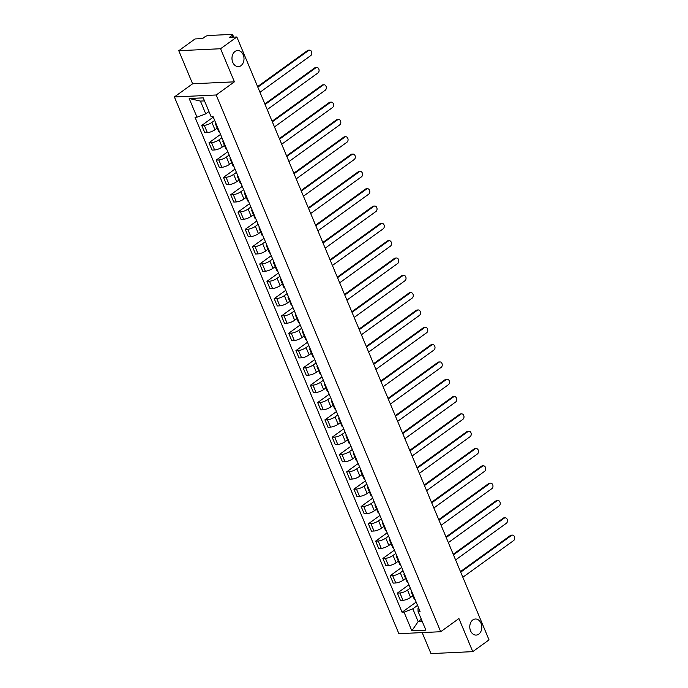 <?xml version="1.0" encoding="UTF-8"?>
<svg xmlns="http://www.w3.org/2000/svg" width="688" height="688" viewBox="0 0 688 688"><rect width="100%" height="100%" fill="white"/><g stroke="black" fill="none" stroke-linecap="round" stroke-linejoin="round"><path stroke-width="1.03" d="M472.819 619.94A8.05 6.011 -92.7 0 1 475.417 619.002A8.05 6.011 -92.7 0 1 481.557 624.962A8.05 6.011 -92.7 0 1 478.762 634.147A8.05 6.011 -92.7 0 1 476.173 635.084A8.05 6.011 -92.7 0 1 470.024 629.124A8.05 6.011 -92.7 0 1 472.819 619.94M235.021 51.462A8.05 6.011 -92.7 0 1 237.618 50.525A8.05 6.011 -92.7 0 1 243.758 56.485A8.05 6.011 -92.7 0 1 240.963 65.67A8.05 6.011 -92.7 0 1 238.375 66.607A8.05 6.011 -92.7 0 1 232.226 60.647A8.05 6.011 -92.7 0 1 235.021 51.462M422.183 632.59L430.972 653.6L472.768 651.639L489.039 639.883L236.844 36.989L220.573 48.736L178.768 50.706L192.614 83.79L174.382 96.956L398.894 633.682L440.698 631.722L216.187 94.996L234.419 81.829L220.573 48.736M178.768 50.706L195.039 38.949L202.435 38.605L204.972 36.774A2.52 0.731 -22.7 0 1 208.283 35.509L231.942 34.4A2.52 0.731 -22.7 0 1 232.63 34.606L233.688 37.135M472.768 651.639L458.93 618.546L440.698 631.722M232.682 37.178L231.976 35.501L229.448 37.333L236.844 36.989M231.976 35.501A2.52 0.731 -22.7 0 0 232.63 34.606M214.673 120.417L211.895 122.421A5.788 1.686 157.3 0 1 204.293 125.319L201.739 125.44L204.809 132.767L207.355 132.646A5.788 1.686 -22.7 0 0 214.966 129.748L217.219 128.123M216.453 124.691A5.788 1.686 157.3 0 1 215.585 124.227A5.788 1.686 157.3 0 1 215.869 123.281M213.28 117.098L201.739 125.44M215.585 124.227L218.655 131.554A5.788 1.686 -22.7 0 0 219.524 132.019M221.914 137.738L219.145 139.741A5.788 1.686 157.3 0 1 211.534 142.64L208.989 142.76L212.05 150.087L214.604 149.967A5.788 1.686 -22.7 0 0 222.207 147.069L224.46 145.443M223.703 142.012A5.788 1.686 157.3 0 1 222.835 141.547A5.788 1.686 157.3 0 1 223.118 140.601M220.53 134.418L208.989 142.76M222.835 141.547L225.896 148.875A5.788 1.686 -22.7 0 0 226.765 149.339M229.164 155.058L226.386 157.062A5.788 1.686 157.3 0 1 218.784 159.96L216.23 160.08L219.3 167.408L221.846 167.287A5.788 1.686 -22.7 0 0 229.457 164.389L231.71 162.764M230.944 159.332A5.788 1.686 157.3 0 1 230.076 158.868A5.788 1.686 157.3 0 1 230.36 157.922M227.771 151.738L216.23 160.08M230.076 158.868L233.146 166.195A5.788 1.686 -22.7 0 0 234.015 166.659M236.405 172.378L233.636 174.382A5.788 1.686 157.3 0 1 226.025 177.28L223.48 177.401L226.541 184.728L229.095 184.608A5.788 1.686 -22.7 0 0 236.698 181.709L238.951 180.084M238.194 176.653A5.788 1.686 157.3 0 1 237.326 176.188A5.788 1.686 157.3 0 1 237.609 175.242M235.021 169.059L223.48 177.401M237.326 176.188L240.387 183.515A5.788 1.686 -22.7 0 0 241.256 183.98M243.655 189.699L240.877 191.703A5.788 1.686 157.3 0 1 233.275 194.601L230.721 194.721L233.791 202.048L236.337 201.928A5.788 1.686 -22.7 0 0 243.948 199.03L246.201 197.404M245.435 193.973A5.788 1.686 157.3 0 1 244.567 193.509A5.788 1.686 157.3 0 1 244.851 192.571M242.262 186.379L230.721 194.721M244.567 193.509L247.637 200.836A5.788 1.686 -22.7 0 0 248.506 201.3M250.896 207.019L248.127 209.023A5.788 1.686 157.3 0 1 240.516 211.921L237.971 212.042L241.032 219.369L243.586 219.248A5.788 1.686 -22.7 0 0 251.189 216.35L253.442 214.725M252.685 211.293A5.788 1.686 157.3 0 1 251.817 210.829A5.788 1.686 157.3 0 1 252.1 209.892M249.512 203.7L237.971 212.042M251.817 210.829L254.878 218.156A5.788 1.686 -22.7 0 0 255.747 218.621M258.146 224.34L255.368 226.343A5.788 1.686 157.3 0 1 247.766 229.242L245.212 229.362L248.282 236.689L250.828 236.569A5.788 1.686 -22.7 0 0 258.439 233.671L260.692 232.045M259.926 228.614A5.788 1.686 157.3 0 1 259.058 228.149A5.788 1.686 157.3 0 1 259.342 227.212M256.753 221.02L245.212 229.362M259.058 228.149L262.128 235.485A5.788 1.686 -22.7 0 0 262.997 235.941M265.387 241.66L262.618 243.664A5.788 1.686 157.3 0 1 255.007 246.562L252.462 246.682L255.523 254.01L258.077 253.889A5.788 1.686 -22.7 0 0 265.68 250.991L267.933 249.366M267.176 245.934A5.788 1.686 157.3 0 1 266.308 245.47A5.788 1.686 157.3 0 1 266.583 244.532M264.003 238.34L252.462 246.682M266.308 245.47L269.369 252.806A5.788 1.686 -22.7 0 0 270.238 253.261M272.637 258.98L269.859 260.984A5.788 1.686 157.3 0 1 262.257 263.882L259.703 264.003L262.773 271.33L265.319 271.21A5.788 1.686 -22.7 0 0 272.93 268.311L275.183 266.686M274.417 263.255A5.788 1.686 157.3 0 1 273.549 262.799A5.788 1.686 157.3 0 1 273.833 261.853M271.244 255.669L259.703 264.003M273.549 262.799L276.619 270.126A5.788 1.686 -22.7 0 0 277.488 270.582M279.878 276.301L277.109 278.305A5.788 1.686 157.3 0 1 269.498 281.203L266.953 281.323L270.014 288.65L272.568 288.53A5.788 1.686 -22.7 0 0 280.171 285.632L282.424 284.006M281.667 280.575A5.788 1.686 157.3 0 1 280.799 280.119A5.788 1.686 157.3 0 1 281.074 279.173M278.494 272.99L266.953 281.323M280.799 280.119L283.86 287.446A5.788 1.686 -22.7 0 0 284.729 287.902M287.12 293.621L284.35 295.625A5.788 1.686 157.3 0 1 276.748 298.523L274.194 298.644L277.264 305.971L279.81 305.85A5.788 1.686 -22.7 0 0 287.421 302.952L289.674 301.327M288.908 297.895A5.788 1.686 157.3 0 1 288.04 297.44A5.788 1.686 157.3 0 1 288.324 296.494M285.735 290.31L274.194 298.644M288.04 297.44L291.11 304.767A5.788 1.686 -22.7 0 0 291.979 305.223M294.369 310.942L291.6 312.945A5.788 1.686 157.3 0 1 283.989 315.844L281.444 315.964L284.505 323.291L287.059 323.171A5.788 1.686 -22.7 0 0 294.662 320.273L296.915 318.647M296.158 315.216A5.788 1.686 157.3 0 1 295.29 314.76A5.788 1.686 157.3 0 1 295.565 313.814M292.985 307.631L281.444 315.964M295.29 314.76L298.351 322.087A5.788 1.686 -22.7 0 0 299.22 322.552M301.611 328.262L298.841 330.266A5.788 1.686 157.3 0 1 291.239 333.164L288.685 333.284L291.755 340.612L294.301 340.491A5.788 1.686 -22.7 0 0 301.912 337.593L304.156 335.968M303.399 332.536A5.788 1.686 157.3 0 1 302.531 332.08A5.788 1.686 157.3 0 1 302.815 331.134M300.226 324.951L288.685 333.284M302.531 332.08L305.601 339.408A5.788 1.686 -22.7 0 0 306.47 339.872M308.86 345.582L306.091 347.586A5.788 1.686 157.3 0 1 298.48 350.484L295.935 350.605L298.996 357.932L301.55 357.812A5.788 1.686 -22.7 0 0 309.153 354.913L311.406 353.288M310.649 349.865A5.788 1.686 157.3 0 1 309.781 349.401A5.788 1.686 157.3 0 1 310.056 348.455M307.476 342.271L295.935 350.605M309.781 349.401L312.842 356.728A5.788 1.686 -22.7 0 0 313.711 357.192M316.102 362.911L313.332 364.907A5.788 1.686 157.3 0 1 305.73 367.805L303.176 367.925L306.246 375.252L308.792 375.132A5.788 1.686 -22.7 0 0 316.403 372.242L318.647 370.608M317.89 367.186A5.788 1.686 157.3 0 1 317.022 366.721A5.788 1.686 157.3 0 1 317.306 365.775M314.717 359.592L303.176 367.925M317.022 366.721L320.092 374.048A5.788 1.686 -22.7 0 0 320.961 374.513M323.351 380.232L320.582 382.227A5.788 1.686 157.3 0 1 312.971 385.125L310.426 385.246L313.487 392.573L316.041 392.452A5.788 1.686 -22.7 0 0 323.644 389.563L325.897 387.929M325.14 384.506A5.788 1.686 157.3 0 1 324.272 384.042A5.788 1.686 157.3 0 1 324.547 383.096M321.967 376.912L310.426 385.246M324.272 384.042L327.333 391.369A5.788 1.686 -22.7 0 0 328.202 391.833M330.593 397.552L327.823 399.556A5.788 1.686 157.3 0 1 320.221 402.446L317.667 402.566L320.737 409.893L323.283 409.781A5.788 1.686 -22.7 0 0 330.894 406.883L333.138 405.249M332.381 401.826A5.788 1.686 157.3 0 1 331.513 401.362A5.788 1.686 157.3 0 1 331.797 400.416M329.208 394.233L317.667 402.566M331.513 401.362L334.583 408.689A5.788 1.686 -22.7 0 0 335.452 409.154M337.842 414.873L335.073 416.876A5.788 1.686 157.3 0 1 327.462 419.766L324.917 419.886L327.978 427.214L330.532 427.102A5.788 1.686 -22.7 0 0 338.135 424.204L340.388 422.57M339.631 419.147A5.788 1.686 157.3 0 1 338.763 418.682A5.788 1.686 157.3 0 1 339.038 417.736M336.458 411.553L324.917 419.886M338.763 418.682L341.824 426.01A5.788 1.686 -22.7 0 0 342.693 426.474M345.084 432.193L342.314 434.197A5.788 1.686 157.3 0 1 334.712 437.095L332.158 437.207L335.228 444.543L337.774 444.422A5.788 1.686 -22.7 0 0 345.385 441.524L347.629 439.89M346.872 436.467A5.788 1.686 157.3 0 1 346.004 436.003A5.788 1.686 157.3 0 1 346.288 435.057M343.699 428.873L332.158 437.207M346.004 436.003L349.074 443.33A5.788 1.686 -22.7 0 0 349.943 443.794M352.333 449.513L349.564 451.517A5.788 1.686 157.3 0 1 341.953 454.415L339.408 454.527L342.469 461.863L345.023 461.743A5.788 1.686 -22.7 0 0 352.626 458.844L354.879 457.219M354.122 453.788A5.788 1.686 157.3 0 1 353.254 453.323A5.788 1.686 157.3 0 1 353.529 452.377M350.949 446.194L339.408 454.527M353.254 453.323L356.315 460.65A5.788 1.686 -22.7 0 0 357.184 461.115M359.575 466.834L356.805 468.838A5.788 1.686 157.3 0 1 349.203 471.736L346.649 471.856L349.71 479.183L352.265 479.063A5.788 1.686 -22.7 0 0 359.876 476.165L362.12 474.539M361.363 471.108A5.788 1.686 157.3 0 1 360.495 470.644A5.788 1.686 157.3 0 1 360.779 469.698M358.19 463.514L346.649 471.856M360.495 470.644L363.565 477.971A5.788 1.686 -22.7 0 0 364.434 478.435M366.824 484.154L364.055 486.158A5.788 1.686 157.3 0 1 356.444 489.056L353.899 489.177L356.96 496.504L359.514 496.383A5.788 1.686 -22.7 0 0 367.117 493.485L369.37 491.86M368.613 488.428A5.788 1.686 157.3 0 1 367.745 487.964A5.788 1.686 157.3 0 1 368.02 487.018M365.44 480.835L353.899 489.177M367.745 487.964L370.806 495.291A5.788 1.686 -22.7 0 0 371.675 495.756M374.066 501.475L371.296 503.478A5.788 1.686 157.3 0 1 363.694 506.377L361.14 506.497L364.201 513.824L366.756 513.704A5.788 1.686 -22.7 0 0 374.358 510.806L376.611 509.18M375.854 505.749A5.788 1.686 157.3 0 1 374.986 505.284A5.788 1.686 157.3 0 1 375.27 504.338M372.681 498.155L361.14 506.497M374.986 505.284L378.056 512.612A5.788 1.686 -22.7 0 0 378.925 513.076M381.315 518.795L378.546 520.799A5.788 1.686 157.3 0 1 370.935 523.697L368.39 523.817L371.451 531.145L373.997 531.024A5.788 1.686 -22.7 0 0 381.608 528.126L383.861 526.501M383.104 523.069A5.788 1.686 157.3 0 1 382.236 522.605A5.788 1.686 157.3 0 1 382.511 521.659M379.931 515.475L368.39 523.817M382.236 522.605L385.297 529.932A5.788 1.686 -22.7 0 0 386.166 530.396M388.557 536.115L385.787 538.119A5.788 1.686 157.3 0 1 378.185 541.017L375.631 541.138L378.692 548.465L381.247 548.345A5.788 1.686 -22.7 0 0 388.849 545.446L391.102 543.821M390.345 540.39A5.788 1.686 157.3 0 1 389.477 539.925A5.788 1.686 157.3 0 1 389.761 538.979M387.172 532.796L375.631 541.138M389.477 539.925L392.547 547.252A5.788 1.686 -22.7 0 0 393.416 547.717M395.806 553.436L393.037 555.44A5.788 1.686 157.3 0 1 385.426 558.338L382.881 558.458L385.942 565.785L388.488 565.665A5.788 1.686 -22.7 0 0 396.099 562.767L398.352 561.141M397.595 557.71A5.788 1.686 157.3 0 1 396.727 557.246A5.788 1.686 157.3 0 1 397.002 556.3M394.422 550.116L382.881 558.458M396.727 557.246L399.788 564.573A5.788 1.686 -22.7 0 0 400.657 565.037M403.048 570.756L400.278 572.76A5.788 1.686 157.3 0 1 392.676 575.658L390.122 575.779L393.183 583.106L395.738 582.985A5.788 1.686 -22.7 0 0 403.34 580.087L405.593 578.462M404.836 575.03A5.788 1.686 157.3 0 1 403.968 574.566A5.788 1.686 157.3 0 1 404.252 573.629M401.663 567.437L390.122 575.779M403.968 574.566L407.038 581.893A5.788 1.686 -22.7 0 0 407.907 582.358M410.297 588.077L407.528 590.08A5.788 1.686 157.3 0 1 399.917 592.979L397.372 593.099L400.433 600.426L402.979 600.306A5.788 1.686 -22.7 0 0 410.59 597.408L412.843 595.782M412.086 592.351A5.788 1.686 157.3 0 1 411.218 591.886A5.788 1.686 157.3 0 1 411.493 590.949M408.913 584.757L397.372 593.099M411.218 591.886L414.279 599.214A5.788 1.686 -22.7 0 0 415.148 599.678M204.499 100.887L200.414 101.076L205.755 113.847L208.954 111.533M205.755 113.847L196.992 117.184L189.191 98.53L203.235 97.868L211.035 116.521L213.005 116.427L420.058 611.408L418.089 611.494L425.889 630.148L411.845 630.81L404.045 612.157L412.809 608.82L418.149 621.591L422.234 621.393M196.992 117.184L195.022 117.278L402.076 612.251L404.045 612.157M174.382 96.956L216.187 94.996M192.614 83.79L234.419 81.829M421.348 619.277L418.149 621.591L411.845 630.81M417.539 605.397L412.809 608.82M418.089 611.494L417.994 608.579L418.665 608.089M416.154 602.077L402.076 612.251M189.191 98.53L200.414 101.076M257.596 86.602L307.527 50.534A2.898 2.159 -92.7 0 1 308.456 50.198L309.54 50.147A2.898 2.159 87.3 0 0 308.611 50.482L257.837 87.17M259.969 92.278L310.744 55.59A2.898 2.159 87.3 0 0 311.75 52.288A2.898 2.159 87.3 0 0 309.54 50.147M264.846 103.922L314.769 67.854A2.898 2.159 -92.7 0 1 315.706 67.519L316.79 67.467A2.898 2.159 87.3 0 0 315.861 67.802L265.078 104.49M267.219 109.598L317.994 72.911A2.898 2.159 87.3 0 0 319 69.608A2.898 2.159 87.3 0 0 316.79 67.467M272.087 121.243L322.018 85.174A2.898 2.159 -92.7 0 1 322.947 84.839L324.031 84.787A2.898 2.159 87.3 0 0 323.102 85.123L272.328 121.81M274.46 126.919L325.235 90.231A2.898 2.159 87.3 0 0 326.241 86.929A2.898 2.159 87.3 0 0 324.031 84.787M279.337 138.563L329.26 102.495A2.898 2.159 -92.7 0 1 330.197 102.159L331.281 102.108A2.898 2.159 87.3 0 0 330.343 102.452L279.569 139.131M281.71 144.239L332.485 107.552A2.898 2.159 87.3 0 0 333.491 104.249A2.898 2.159 87.3 0 0 331.281 102.108M286.578 155.884L336.509 119.824A2.898 2.159 -92.7 0 1 337.438 119.48L338.522 119.428A2.898 2.159 87.3 0 0 337.593 119.772L286.819 156.451M288.951 161.56L339.726 124.872A2.898 2.159 87.3 0 0 340.732 121.57A2.898 2.159 87.3 0 0 338.522 119.428M293.828 173.204L343.751 137.144A2.898 2.159 -92.7 0 1 344.688 136.8L345.772 136.749A2.898 2.159 87.3 0 0 344.834 137.093L294.06 173.772M296.201 178.88L346.976 142.201A2.898 2.159 87.3 0 0 347.982 138.89A2.898 2.159 87.3 0 0 345.772 136.749M301.069 190.524L351 154.465A2.898 2.159 -92.7 0 1 351.929 154.121L353.013 154.069A2.898 2.159 87.3 0 0 352.084 154.413L301.31 191.092M303.442 196.2L354.217 159.521A2.898 2.159 87.3 0 0 355.223 156.219A2.898 2.159 87.3 0 0 353.013 154.069M308.319 207.845L358.242 171.785A2.898 2.159 -92.7 0 1 359.179 171.441L360.263 171.398A2.898 2.159 87.3 0 0 359.325 171.733L308.551 208.412M310.692 213.521L361.467 176.842A2.898 2.159 87.3 0 0 362.473 173.539A2.898 2.159 87.3 0 0 360.263 171.398M315.56 225.165L365.491 189.105A2.898 2.159 -92.7 0 1 366.42 188.77L367.504 188.718A2.898 2.159 87.3 0 0 366.575 189.054L315.801 225.733M317.933 230.841L368.708 194.162A2.898 2.159 87.3 0 0 369.714 190.86A2.898 2.159 87.3 0 0 367.504 188.718M322.81 242.486L372.733 206.426A2.898 2.159 -92.7 0 1 373.661 206.09L374.754 206.039A2.898 2.159 87.3 0 0 373.816 206.374L323.042 243.053M325.183 248.162L375.958 211.483A2.898 2.159 87.3 0 0 376.964 208.18A2.898 2.159 87.3 0 0 374.754 206.039M330.051 259.815L379.982 223.746A2.898 2.159 -92.7 0 1 380.911 223.411L381.995 223.359A2.898 2.159 87.3 0 0 381.066 223.695L330.292 260.374M332.424 265.482L383.199 228.803A2.898 2.159 87.3 0 0 384.205 225.501A2.898 2.159 87.3 0 0 381.995 223.359M337.301 277.135L387.224 241.067A2.898 2.159 -92.7 0 1 388.152 240.731L389.245 240.68A2.898 2.159 87.3 0 0 388.307 241.015L337.533 277.694M339.674 282.802L390.449 246.123A2.898 2.159 87.3 0 0 391.455 242.821A2.898 2.159 87.3 0 0 389.245 240.68M344.542 294.455L394.473 258.387A2.898 2.159 -92.7 0 1 395.402 258.052L396.486 258A2.898 2.159 87.3 0 0 395.557 258.335L344.783 295.014M346.915 300.123L397.69 263.444A2.898 2.159 87.3 0 0 398.696 260.141A2.898 2.159 87.3 0 0 396.486 258M351.792 311.776L401.715 275.707A2.898 2.159 -92.7 0 1 402.643 275.372L403.736 275.32A2.898 2.159 87.3 0 0 402.798 275.656L352.024 312.335M354.165 317.443L404.94 280.764A2.898 2.159 87.3 0 0 405.946 277.462A2.898 2.159 87.3 0 0 403.736 275.32M359.033 329.096L408.964 293.028A2.898 2.159 -92.7 0 1 409.893 292.692L410.977 292.641A2.898 2.159 87.3 0 0 410.048 292.976L359.274 329.655M361.406 334.764L412.181 298.085A2.898 2.159 87.3 0 0 413.187 294.782A2.898 2.159 87.3 0 0 410.977 292.641M366.283 346.417L416.206 310.348A2.898 2.159 -92.7 0 1 417.134 310.013L418.227 309.961A2.898 2.159 87.3 0 0 417.289 310.297L366.515 346.976M368.656 352.084L419.431 315.405A2.898 2.159 87.3 0 0 420.437 312.103A2.898 2.159 87.3 0 0 418.227 309.961M373.524 363.737L423.455 327.669A2.898 2.159 -92.7 0 1 424.384 327.333L425.468 327.282A2.898 2.159 87.3 0 0 424.539 327.617L373.765 364.296M375.897 369.404L426.672 332.725A2.898 2.159 87.3 0 0 427.678 329.423A2.898 2.159 87.3 0 0 425.468 327.282M380.774 381.057L430.697 344.989A2.898 2.159 -92.7 0 1 431.625 344.654L432.718 344.602A2.898 2.159 87.3 0 0 431.78 344.937L381.006 381.616M383.147 386.725L433.922 350.046A2.898 2.159 87.3 0 0 434.928 346.743A2.898 2.159 87.3 0 0 432.718 344.602M388.015 398.378L437.946 362.309A2.898 2.159 -92.7 0 1 438.875 361.974L439.959 361.922A2.898 2.159 87.3 0 0 439.03 362.258L388.256 398.937M390.388 404.045L441.163 367.366A2.898 2.159 87.3 0 0 442.169 364.064A2.898 2.159 87.3 0 0 439.959 361.922M395.265 415.698L445.188 379.63A2.898 2.159 -92.7 0 1 446.116 379.294L447.209 379.243A2.898 2.159 87.3 0 0 446.271 379.578L395.497 416.266M397.638 421.366L448.413 384.687A2.898 2.159 87.3 0 0 449.419 381.384A2.898 2.159 87.3 0 0 447.209 379.243M402.506 433.019L452.437 396.95A2.898 2.159 -92.7 0 1 453.366 396.615L454.45 396.563A2.898 2.159 87.3 0 0 453.521 396.899L402.747 433.586M404.879 438.686L455.654 402.007A2.898 2.159 87.3 0 0 456.66 398.705A2.898 2.159 87.3 0 0 454.45 396.563M409.756 450.339L459.679 414.271A2.898 2.159 -92.7 0 1 460.607 413.935L461.7 413.884A2.898 2.159 87.3 0 0 460.762 414.219L409.988 450.907M412.129 456.006L462.904 419.327A2.898 2.159 87.3 0 0 463.91 416.025A2.898 2.159 87.3 0 0 461.7 413.884M416.997 467.659L466.92 431.591A2.898 2.159 -92.7 0 1 467.857 431.256L468.941 431.204A2.898 2.159 87.3 0 0 468.012 431.539L417.238 468.227M419.37 473.335L470.145 436.648A2.898 2.159 87.3 0 0 471.151 433.345A2.898 2.159 87.3 0 0 468.941 431.204M424.247 484.98L474.17 448.911A2.898 2.159 -92.7 0 1 475.098 448.576L476.191 448.524A2.898 2.159 87.3 0 0 475.253 448.86L424.479 485.547M426.62 490.656L477.395 453.968A2.898 2.159 87.3 0 0 478.401 450.666A2.898 2.159 87.3 0 0 476.191 448.524M431.488 502.3L481.411 466.232A2.898 2.159 -92.7 0 1 482.348 465.896L483.432 465.845A2.898 2.159 87.3 0 0 482.503 466.18L431.729 502.868M433.861 507.976L484.636 471.289A2.898 2.159 87.3 0 0 485.642 467.986A2.898 2.159 87.3 0 0 483.432 465.845M438.738 519.621L488.661 483.552A2.898 2.159 -92.7 0 1 489.589 483.217L490.682 483.165A2.898 2.159 87.3 0 0 489.744 483.509L438.97 520.188M441.111 525.297L491.886 488.609A2.898 2.159 87.3 0 0 492.892 485.307A2.898 2.159 87.3 0 0 490.682 483.165M445.979 536.941L495.902 500.881A2.898 2.159 -92.7 0 1 496.839 500.537L497.923 500.486A2.898 2.159 87.3 0 0 496.994 500.83L446.22 537.509M448.352 542.617L499.127 505.929A2.898 2.159 87.3 0 0 500.133 502.627A2.898 2.159 87.3 0 0 497.923 500.486M453.229 554.261L503.152 518.202A2.898 2.159 -92.7 0 1 504.08 517.858L505.173 517.806A2.898 2.159 87.3 0 0 504.235 518.15L453.461 554.829M455.602 559.937L506.377 523.258A2.898 2.159 87.3 0 0 507.383 519.947A2.898 2.159 87.3 0 0 505.173 517.806M460.47 571.582L510.393 535.522A2.898 2.159 -92.7 0 1 511.33 535.178L512.414 535.126A2.898 2.159 87.3 0 0 511.485 535.47L460.711 572.149M462.843 577.258L513.618 540.579A2.898 2.159 87.3 0 0 514.624 537.276A2.898 2.159 87.3 0 0 512.414 535.126M410.59 597.408L407.528 590.08M403.34 580.087L400.278 572.76M396.099 562.767L393.037 555.44M388.849 545.446L385.787 538.119M381.608 528.126L378.546 520.799M374.358 510.806L371.296 503.478M367.117 493.485L364.055 486.158M359.876 476.165L356.805 468.838M352.626 458.844L349.564 451.517M345.385 441.524L342.314 434.197M338.135 424.204L335.073 416.876M330.894 406.883L327.823 399.556M323.644 389.563L320.582 382.227M316.403 372.242L313.332 364.907M309.153 354.913L306.091 347.586M301.912 337.593L298.841 330.266M294.662 320.273L291.6 312.945M287.421 302.952L284.35 295.625M280.171 285.632L277.109 278.305M272.93 268.311L269.859 260.984M265.68 250.991L262.618 243.664M258.439 233.671L255.368 226.343M251.189 216.35L248.127 209.023M243.948 199.03L240.877 191.703M236.698 181.709L233.636 174.382M229.457 164.389L226.386 157.062M222.207 147.069L219.145 139.741M214.966 129.748L211.895 122.421M395.738 582.985L392.676 575.658M388.488 565.665L385.426 558.338M381.247 548.345L378.185 541.017M373.997 531.024L370.935 523.697M366.756 513.704L363.694 506.377M359.514 496.383L356.444 489.056M352.265 479.063L349.203 471.736M345.023 461.743L341.953 454.415M337.774 444.422L334.712 437.095M330.532 427.102L327.462 419.766M323.283 409.781L320.221 402.446M316.041 392.452L312.971 385.125M308.792 375.132L305.73 367.805M301.55 357.812L298.48 350.484M294.301 340.491L291.239 333.164M287.059 323.171L283.989 315.844M279.81 305.85L276.748 298.523M272.568 288.53L269.498 281.203M265.319 271.21L262.257 263.882M258.077 253.889L255.007 246.562M250.828 236.569L247.766 229.242M243.586 219.248L240.516 211.921M236.337 201.928L233.275 194.601M229.095 184.608L226.025 177.28M221.846 167.287L218.784 159.96M214.604 149.967L211.534 142.64M207.355 132.646L204.293 125.319M402.979 600.306L399.917 592.979M308.611 50.482L307.527 50.534M315.861 67.802L314.769 67.854M323.102 85.123L322.018 85.174M330.343 102.452L329.26 102.495M337.593 119.772L336.509 119.824M344.834 137.093L343.751 137.144M352.084 154.413L351 154.465M359.325 171.733L358.242 171.785M366.575 189.054L365.491 189.105M373.816 206.374L372.733 206.426M381.066 223.695L379.982 223.746M388.307 241.015L387.224 241.067M395.557 258.335L394.473 258.387M402.798 275.656L401.715 275.707M410.048 292.976L408.964 293.028M417.289 310.297L416.206 310.348M424.539 327.617L423.455 327.669M431.78 344.937L430.697 344.989M439.03 362.258L437.946 362.309M446.271 379.578L445.188 379.63M453.521 396.899L452.437 396.95M460.762 414.219L459.679 414.271M468.012 431.539L466.92 431.591M475.253 448.86L474.17 448.911M482.503 466.18L481.411 466.232M489.744 483.509L488.661 483.552M496.994 500.83L495.902 500.881M504.235 518.15L503.152 518.202M511.485 535.47L510.393 535.522"/></g></svg>
